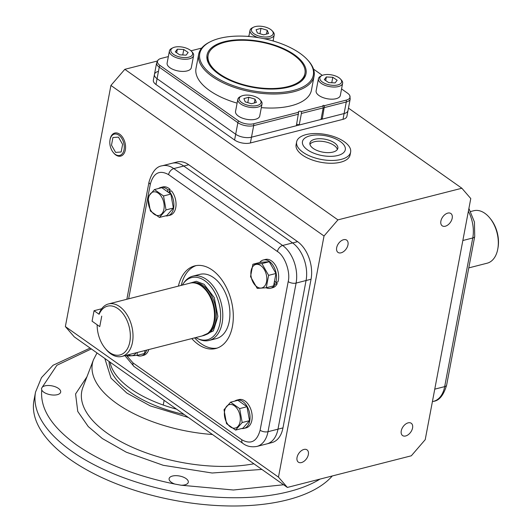 <?xml version="1.0" encoding="UTF-8"?>
<svg xmlns="http://www.w3.org/2000/svg" width="532" height="532" viewBox="0 0 532 532"><rect width="100%" height="100%" fill="white"/><g stroke="black" fill="none" stroke-linecap="round" stroke-linejoin="round"><path stroke-width="0.8" d="M181.086 485.217L174.848 484.06A9.756 4.502 -169.3 0 1 171.37 482.318A9.756 4.502 -169.3 0 1 169.116 478.634A9.756 4.502 -169.3 0 1 175.786 475.661A9.756 4.502 -169.3 0 1 186.047 478.574A9.756 4.502 -169.3 0 1 188.295 482.258A9.756 4.502 -169.3 0 1 181.086 485.217L233.428 490.005L283.583 484.758M332.3 475.96A156.315 72.159 -169.3 0 1 70.031 459.389A156.315 72.159 -169.3 0 1 33.975 400.37L35.531 392.111A156.315 72.159 -169.3 0 0 71.587 451.129A156.315 72.159 -169.3 0 0 320.058 479.086M58.427 388.407A9.756 4.502 -169.3 0 1 60.681 392.091A9.756 4.502 -169.3 0 1 54.011 395.063A9.756 4.502 -169.3 0 1 43.75 392.157A9.756 4.502 -169.3 0 1 41.762 390.036L41.496 388.486L42.274 387.15A9.756 4.502 -169.3 0 1 58.427 388.407M109.1 361.481A90.001 41.543 10.7 0 0 130.194 392.164A90.001 41.543 10.7 0 0 184.099 414.468M176.611 409.174A90.001 41.543 -169.3 0 1 130.819 388.859A90.001 41.543 -169.3 0 1 110.051 362.152M94.058 310.701L99.132 314.286A25.184 15.88 75.7 0 1 117.891 308.607A25.184 15.88 75.7 0 1 129.821 341.91A25.184 15.88 75.7 0 1 109.599 352.503A25.184 15.88 75.7 0 1 104.87 347.968A25.184 15.88 75.7 0 1 97.15 324.773L99.757 326.615L101.738 316.128L99.757 326.615L92.076 321.188L94.058 310.701L101.679 308.76M188.634 283.503L196.341 281.295L204.115 284.321L214.29 297.634L217.887 316.467L213.339 330.904L202.027 335.971M104.87 347.968L105.629 348.912A27.072 17.077 -104.3 0 0 110.709 353.793A27.072 17.077 -104.3 0 0 121.868 356.427A27.072 17.077 -104.3 0 0 132.98 334.402A27.072 17.077 -104.3 0 0 119.634 306.592A27.072 17.077 -104.3 0 0 108.475 303.958A27.072 17.077 -104.3 0 0 99.311 313.042L99.132 314.286M121.868 356.427L203.364 335.632A27.072 17.077 -104.3 0 0 206.802 334.083A27.072 17.077 -104.3 0 0 214.236 310.701A27.072 17.077 -104.3 0 0 201.123 285.797A27.072 17.077 -104.3 0 0 193.734 282.871A27.072 17.077 -104.3 0 0 189.971 283.157L108.475 303.958M182.323 285.112A32.066 20.223 75.7 0 1 183.321 283.576A32.066 20.223 75.7 0 1 204.793 280.716A32.066 20.223 75.7 0 1 220.315 321.009A32.066 20.223 75.7 0 1 197.325 338.452A32.066 20.223 75.7 0 1 195.716 337.581M183.321 283.576L184.192 282.359A33.157 20.914 75.7 0 1 192.737 276.175A33.157 20.914 75.7 0 1 206.403 279.4A33.157 20.914 75.7 0 1 222.748 313.454A33.157 20.914 75.7 0 1 209.136 340.433A33.157 20.914 75.7 0 1 198.675 339.103L197.325 338.452M193.734 282.871L194.559 282.944A26.793 16.898 75.7 0 1 201.874 285.837A26.793 16.898 75.7 0 1 214.855 310.482A26.793 16.898 75.7 0 1 207.493 333.617L206.802 334.083M127.328 355.03L128.126 356.021L137.163 355.376L137.249 352.503M137.163 355.376L144.505 353.507L145.07 350.508M128.358 354.771A12.103 7.634 -104.3 0 0 136.179 352.776M146.686 350.096A14.59 9.204 75.7 0 1 141.419 355.888A14.59 9.204 75.7 0 1 137.01 355.396M148.82 349.551A14.59 9.204 75.7 0 1 143.56 355.343L141.419 355.888M234.718 401.135A14.59 9.204 75.7 0 1 236.826 400.124A14.59 9.204 75.7 0 1 242.838 401.54A14.59 9.204 75.7 0 1 250.027 416.523A14.59 9.204 75.7 0 1 244.042 428.393A14.59 9.204 75.7 0 1 241.708 428.519M236.826 400.124L238.961 399.579A14.59 9.204 75.7 0 1 244.973 400.995A14.59 9.204 75.7 0 1 252.168 415.977A14.59 9.204 75.7 0 1 246.176 427.848L244.042 428.393M259.696 262.509A14.59 9.204 75.7 0 1 263.307 259.988A14.59 9.204 75.7 0 1 273.255 265.734A14.59 9.204 75.7 0 1 276.228 280.71A14.59 9.204 75.7 0 1 275.789 282.452L277.93 281.907A14.59 9.204 75.7 0 0 278.362 280.165A14.59 9.204 75.7 0 0 275.39 265.189A14.59 9.204 75.7 0 0 265.441 259.443L263.307 259.988M274.146 283.004L275.104 284.174A14.59 9.204 75.7 0 1 270.522 288.264A14.59 9.204 75.7 0 1 266.113 287.772M275.104 284.174L277.238 283.629A14.59 9.204 75.7 0 1 272.657 287.719L270.522 288.264M275.789 282.452L274.485 281.228M276.194 282.346L277.238 283.629M158.583 188.494A14.59 9.204 75.7 0 1 160.684 187.483A14.59 9.204 75.7 0 1 166.696 188.907A14.59 9.204 75.7 0 1 167.999 189.971L170.14 189.425L169.515 191.374M160.684 187.483L162.825 186.938A14.59 9.204 75.7 0 1 168.837 188.361A14.59 9.204 75.7 0 1 170.14 189.425M168.757 192.604L169.342 191.42A14.59 9.204 75.7 0 1 173.878 205.977A14.59 9.204 75.7 0 1 167.906 215.759A14.59 9.204 75.7 0 1 165.565 215.879M169.342 191.42L171.477 190.875A14.59 9.204 75.7 0 1 176.019 205.432A14.59 9.204 75.7 0 1 170.041 215.214L167.906 215.759M167.999 189.971L167.454 191.686M224.624 410.864A12.103 7.634 -104.3 0 0 230.356 426.87A12.103 7.634 -104.3 0 0 240.072 421.783A12.103 7.634 -104.3 0 0 234.339 405.77A12.103 7.634 -104.3 0 0 224.624 410.864M224.012 409.72L226.526 423.658L235.603 430.075L242.166 422.548L239.659 408.603L230.582 402.192L224.012 409.72M235.603 430.075L242.944 428.2L249.508 420.672L247.001 406.727L237.924 400.317L230.582 402.192M239.659 408.603L247.001 406.727M242.166 422.548L249.508 420.672M256.836 286.741A12.103 7.634 -104.3 0 0 266.559 281.647A12.103 7.634 -104.3 0 0 260.82 265.641A12.103 7.634 -104.3 0 0 251.104 270.735A12.103 7.634 -104.3 0 0 256.836 286.741M257.229 288.397L266.259 287.752L268.607 275.357L261.917 263.606L252.88 264.251L250.539 276.647L257.229 288.397M266.259 287.752L273.608 285.877L275.948 273.481L269.259 261.731L260.221 262.376L252.88 264.251M261.917 263.606L269.259 261.731M268.607 275.357L275.948 273.481M163.936 209.143A12.103 7.634 -104.3 0 0 158.204 193.136A12.103 7.634 -104.3 0 0 148.481 198.223A12.103 7.634 -104.3 0 0 154.214 214.236A12.103 7.634 -104.3 0 0 163.936 209.143M166.031 209.907L163.517 195.969L154.44 189.552L147.876 197.079L150.383 211.024L159.46 217.435L166.031 209.907L173.372 208.032L170.865 194.094L161.781 187.676L154.44 189.552M159.46 217.435L166.802 215.56L173.372 208.032M163.517 195.969L170.865 194.094M209.136 340.433L216.265 338.611A33.157 20.914 -104.3 0 0 229.871 311.632A33.157 20.914 -104.3 0 0 213.525 277.584A33.157 20.914 -104.3 0 0 199.866 274.359L192.737 276.175M178.393 286.116A42.633 26.886 75.7 0 1 194.672 265.907A42.633 26.886 75.7 0 1 212.235 270.05A42.633 26.886 75.7 0 1 233.255 313.833A42.633 26.886 75.7 0 1 215.753 348.52A42.633 26.886 75.7 0 1 198.19 344.37A42.633 26.886 75.7 0 1 191.786 338.585M194.639 337.853A42.633 26.886 -104.3 0 0 201.043 343.645A42.633 26.886 -104.3 0 0 217.162 348.094M183.759 166.031A28.422 17.922 -104.3 0 0 172.049 163.271A28.422 17.922 75.7 0 1 183.759 166.031L292.607 242.938L183.759 166.031L188.747 164.76A28.422 17.922 -104.3 0 0 177.036 161.994L162.08 165.811A28.422 17.922 -104.3 0 1 173.784 168.578L183.759 166.031M126.343 355.283L133 362.897L241.847 439.804C250.845 444.732 256.929 441.547 260.108 430.235L288.191 281.601A5.686 2.627 10.7 0 0 296.098 283.071L306.066 280.524A28.422 17.922 -104.3 0 0 292.607 242.938A28.422 17.922 75.7 0 1 306.066 280.524L277.983 429.164L306.066 280.524L311.054 279.253A28.422 17.922 -104.3 0 0 297.594 241.661L188.747 164.76M260.108 430.235A5.686 2.627 10.7 0 0 268.008 431.711L282.971 427.894A28.422 17.922 -104.3 0 1 271.859 442.611L266.871 443.888A28.422 17.922 -104.3 0 0 277.983 429.164A28.422 17.922 75.7 0 1 266.871 443.888L256.896 446.428A28.422 17.922 -104.3 0 0 268.008 431.711L296.098 283.071A28.422 17.922 -104.3 0 0 282.638 245.478L173.784 168.578A5.686 3.544 -54.8 0 0 168.578 174.622C159.58 169.695 153.495 172.88 150.317 184.185L147.883 197.066M196.108 265.601A42.633 26.886 -104.3 0 0 181.246 285.385M336.67 247.706A7.521 4.688 -54.8 0 1 340.872 241.069A7.521 4.688 -54.8 0 1 346.664 240.125A7.521 4.688 -54.8 0 1 347.981 244.82A7.521 4.688 -54.8 0 1 343.778 251.456A7.521 4.688 -54.8 0 1 337.986 252.407A7.521 4.688 -54.8 0 1 336.67 247.706M440.888 221.106A7.521 4.688 -54.8 0 1 445.091 214.469A7.521 4.688 -54.8 0 1 450.883 213.525A7.521 4.688 -54.8 0 1 452.2 218.22A7.521 4.688 -54.8 0 1 447.997 224.856A7.521 4.688 -54.8 0 1 442.205 225.807A7.521 4.688 -54.8 0 1 440.888 221.106M401.261 430.853A7.521 4.688 -54.8 0 1 405.457 424.217A7.521 4.688 -54.8 0 1 411.249 423.273A7.521 4.688 -54.8 0 1 412.566 427.967A7.521 4.688 -54.8 0 1 408.363 434.604A7.521 4.688 -54.8 0 1 402.571 435.555A7.521 4.688 -54.8 0 1 401.261 430.853M297.042 457.454A7.521 4.688 -54.8 0 1 301.238 450.817A7.521 4.688 -54.8 0 1 307.031 449.866A7.521 4.688 -54.8 0 1 308.347 454.567A7.521 4.688 -54.8 0 1 304.144 461.204A7.521 4.688 -54.8 0 1 298.352 462.148A7.521 4.688 -54.8 0 1 297.042 457.454M158.363 71.394A11.372 5.247 -169.3 0 0 154.446 74.414L153.356 80.192A11.372 5.247 10.7 0 0 155.982 84.488L157.073 78.703A11.372 5.247 -169.3 0 1 154.446 74.414A11.372 5.247 10.7 0 0 157.073 78.703L235.683 134.244A11.372 5.247 10.7 0 0 251.49 137.19A11.372 5.247 -169.3 0 1 235.683 134.244L234.592 140.029A11.372 5.247 10.7 0 0 250.399 142.968L343.007 119.334A11.372 5.247 10.7 0 0 346.917 116.322L348.008 110.543A11.372 5.247 -169.3 0 1 344.098 113.555A11.372 5.247 10.7 0 0 348.008 110.543L350.196 98.979L349.797 95.66A10.859 5.014 10.7 0 0 347.502 93.133L341.564 88.937M250.399 142.968L251.49 137.19L344.098 113.555L343.007 119.334M348.467 108.122L461.869 188.242L337.92 219.882L324.028 236.002L110.922 85.439L124.82 69.32L157.339 61.02M124.82 69.32L337.92 219.882M155.982 84.488L234.592 140.029M282.971 427.894L311.054 279.253M324.028 236.002L278.469 477.124L65.363 326.568L110.922 85.439M278.469 477.124L287.366 487.432L74.267 336.869L65.363 326.568M287.366 487.432L411.316 455.798L425.214 439.671L470.773 198.549L461.869 188.242M337.348 149.499A14.211 6.557 10.7 0 0 328.61 142.742A14.211 6.557 10.7 0 0 314.339 141.745A14.211 6.557 10.7 0 0 309.943 144.325M314.804 139.264A14.211 6.557 10.7 0 0 309.917 143.035A14.211 6.557 10.7 0 0 317.444 150.636A14.211 6.557 10.7 0 0 332.946 152.085A14.211 6.557 10.7 0 0 337.84 148.315A14.211 6.557 10.7 0 0 330.312 140.714A14.211 6.557 10.7 0 0 314.804 139.264M307.496 149.858A21.792 10.055 -169.3 0 1 309.97 135.846A21.792 10.055 -169.3 0 1 340.261 141.492A21.792 10.055 -169.3 0 1 337.787 155.504A21.792 10.055 -169.3 0 1 307.496 149.858M344.284 141.731A27.471 12.682 10.7 0 0 306.086 134.609A27.471 12.682 10.7 0 0 296.63 141.898A27.471 12.682 10.7 0 0 302.967 152.272A27.471 12.682 10.7 0 0 341.165 159.394A27.471 12.682 10.7 0 0 350.621 152.105A27.471 12.682 10.7 0 0 344.284 141.731M296.63 141.898L296.098 144.704A27.471 12.682 10.7 0 0 310.655 159.387A27.471 12.682 10.7 0 0 340.633 162.194A27.471 12.682 10.7 0 0 350.089 154.905L350.621 152.105M307.602 59.923A57.789 26.673 -169.3 0 1 293.425 90.46A57.789 26.673 -169.3 0 1 217.655 78.437A57.789 26.673 -169.3 0 1 210.619 41.596A57.789 26.673 -169.3 0 1 219.65 38.337A57.789 26.673 -169.3 0 1 307.602 59.923L308.281 60.675A58.739 27.112 -169.3 0 1 314.093 76.129L311.439 90.167A58.739 27.112 -169.3 0 1 291.217 105.755A58.739 27.112 -169.3 0 1 261.318 107.637M314.093 76.129A58.739 27.112 -169.3 0 1 293.87 91.717A58.739 27.112 -169.3 0 1 229.784 85.719A58.739 27.112 -169.3 0 1 198.662 54.317A58.739 27.112 -169.3 0 1 209.714 42.048L210.619 41.596M294.402 54.736A50.354 23.242 -169.3 0 1 302.435 80.179A50.354 23.242 -169.3 0 1 218.672 74.061A50.354 23.242 -169.3 0 1 208.045 62.344A50.354 23.242 -169.3 0 1 234.439 40.033A50.354 23.242 -169.3 0 1 294.402 54.736M301.75 80.831A49.263 22.743 10.7 0 0 304.75 74.367M168.351 56.585L161.183 58.414A10.859 5.014 10.7 0 0 158.217 59.91A10.859 5.014 10.7 0 0 159.952 65.396L238.562 120.937A10.859 5.014 10.7 0 0 253.664 123.75L298.592 112.285A1.895 0.878 -169.3 0 1 298.425 111.806A1.895 0.878 -169.3 0 1 301.338 111.58L323.09 106.028A0.944 0.439 -169.3 0 1 322.871 105.675A0.944 0.439 -169.3 0 1 323.523 105.383A0.944 0.439 -169.3 0 1 324.513 105.669L322.232 119.135L344.098 113.555L346.279 101.998A11.372 5.247 10.7 0 0 350.196 98.979M322.232 119.135A0.944 0.439 10.7 0 0 321.188 118.603M301.338 111.58L301.405 113.449L299.217 125.007L321.029 119.441L323.217 107.883L323.09 106.028M299.217 125.007A1.895 0.878 10.7 0 0 296.597 124.515M253.664 123.75A3.791 2.387 75.7 0 1 253.678 125.632L251.49 137.19L296.371 125.738L298.592 112.285M159.952 65.396A3.791 2.361 125.2 0 0 159.254 67.145L157.073 78.703L235.683 134.244L237.87 122.686A11.372 5.247 10.7 0 0 253.678 125.632L298.552 114.174M208.005 56.086A49.263 22.743 10.7 0 0 208.444 63.202M237.099 103.142A58.739 27.112 -169.3 0 1 196.009 68.355L198.662 54.317M201.701 48.073L191.008 50.799M324.513 105.669L346.272 100.116A10.859 5.014 10.7 0 0 349.797 95.66M322.352 75.364L313.521 69.12M274.073 41.257L273.142 40.598M248.943 36.016L247.56 36.369M191.513 51.311L192.398 52.289A12.316 5.686 -169.3 0 1 193.615 55.528A12.316 5.686 -169.3 0 1 185.203 59.278A12.316 5.686 -169.3 0 1 172.255 55.607A12.316 5.686 -169.3 0 1 169.415 50.952A12.316 5.686 -169.3 0 1 171.73 48.379L172.913 47.794A11.086 5.114 -169.3 0 1 190.05 50.041A11.086 5.114 -169.3 0 1 191.513 51.311A11.086 5.114 -169.3 0 1 187.73 57.389A11.086 5.114 -169.3 0 1 173.385 54.297A11.086 5.114 -169.3 0 1 172.913 47.794M169.415 50.952L167.121 63.095A12.316 5.686 10.7 0 0 169.961 67.744A12.316 5.686 10.7 0 0 182.908 71.414A12.316 5.686 10.7 0 0 191.321 67.664L193.615 55.528M177.342 49.19L183.786 49.509L188.155 52.488L186.094 55.142L179.65 54.823L175.281 51.85L177.342 49.19L176.664 52.794M182.749 54.976L183.786 49.509M272.105 30.743A11.086 5.114 -169.3 0 1 269.385 36.595A11.086 5.114 -169.3 0 1 254.855 34.294A11.086 5.114 -169.3 0 1 253.505 27.225A11.086 5.114 -169.3 0 1 255.234 26.6A11.086 5.114 -169.3 0 1 272.105 30.743L272.989 31.721A12.316 5.686 -169.3 0 1 274.213 34.959A12.316 5.686 -169.3 0 1 269.97 38.224A12.316 5.686 -169.3 0 1 263.653 38.617M258.638 37.686A12.316 5.686 -169.3 0 1 250.007 30.384A12.316 5.686 -169.3 0 1 252.321 27.81L253.505 27.225M267.224 30.251L268.554 33.503L263.646 34.853L257.402 32.951L256.072 29.699L260.979 28.349L267.224 30.251L266.505 34.068M259.962 33.729L260.979 28.349M340.52 79.075L341.411 80.053A12.316 5.686 -169.3 0 1 342.628 83.298A12.316 5.686 -169.3 0 1 334.216 87.042A12.316 5.686 -169.3 0 1 321.262 83.371A12.316 5.686 -169.3 0 1 318.422 78.723A12.316 5.686 -169.3 0 1 320.743 76.149L321.92 75.564A11.086 5.114 -169.3 0 1 339.064 77.805A11.086 5.114 -169.3 0 1 340.52 79.075A11.086 5.114 -169.3 0 1 336.736 85.153A11.086 5.114 -169.3 0 1 322.392 82.061A11.086 5.114 -169.3 0 1 321.92 75.564M318.422 78.723L316.128 90.859A12.316 5.686 10.7 0 0 318.974 95.514A12.316 5.686 10.7 0 0 331.921 99.185A12.316 5.686 10.7 0 0 340.334 95.434L342.628 83.298M335.1 82.912L328.663 82.593L324.287 79.614L326.355 76.96L332.793 77.28L337.168 80.252L335.1 82.912M331.762 82.746L332.793 77.28M325.677 80.558L326.355 76.96M259.929 99.644L260.813 100.621A12.316 5.686 -169.3 0 1 262.03 103.866A12.316 5.686 -169.3 0 1 257.794 107.132A12.316 5.686 -169.3 0 1 244.354 105.875A12.316 5.686 -169.3 0 1 237.831 99.291A12.316 5.686 -169.3 0 1 240.145 96.718L241.328 96.132A11.086 5.114 -169.3 0 1 243.058 95.507A11.086 5.114 -169.3 0 1 259.929 99.644A11.086 5.114 -169.3 0 1 257.209 105.502A11.086 5.114 -169.3 0 1 242.678 103.195A11.086 5.114 -169.3 0 1 241.328 96.132M237.831 99.291L235.536 111.427A12.316 5.686 10.7 0 0 242.06 118.011A12.316 5.686 10.7 0 0 255.5 119.268A12.316 5.686 10.7 0 0 259.736 116.003L262.03 103.866M245.219 101.851L243.889 98.6L248.803 97.25L255.047 99.151L256.377 102.403L251.463 103.753L245.219 101.851M248.803 97.25L247.786 102.636M254.323 102.969L255.047 99.151M219.49 73.855A49.263 22.743 -169.3 0 1 208.132 55.255A49.263 22.743 -169.3 0 1 241.787 40.259A49.263 22.743 -169.3 0 1 293.578 54.949A49.263 22.743 -169.3 0 1 304.942 73.549A49.263 22.743 -169.3 0 1 271.287 88.545A49.263 22.743 -169.3 0 1 219.49 73.855M110.077 139.524A11.91 7.508 75.7 0 1 110.104 139.371A11.91 7.508 75.7 0 1 110.131 139.211A11.91 7.508 75.7 0 1 114.965 133A11.91 7.508 75.7 0 1 119.693 134.204A11.91 7.508 75.7 0 1 125.339 149.951A11.91 7.508 75.7 0 1 120.857 156.076A11.91 7.508 75.7 0 1 115.776 154.965A11.91 7.508 75.7 0 1 113.535 152.817L113.17 152.358A10.992 6.929 75.7 0 1 110.004 139.949A10.992 6.929 75.7 0 1 110.031 139.803A10.992 6.929 75.7 0 1 118.855 135.181A10.992 6.929 75.7 0 1 124.056 149.718A10.992 6.929 75.7 0 1 113.17 152.358M121.163 151.992L122.599 144.365L118.483 137.13L112.924 137.529L111.487 145.156L115.604 152.385L121.163 151.992M490.012 218.246L490.77 219.191A25.184 15.88 75.7 0 1 498.025 247.626L497.819 248.816A27.072 17.077 -104.3 0 0 490.012 218.246A27.072 17.077 -104.3 0 0 484.925 213.359A27.072 17.077 -104.3 0 0 473.773 210.725L470.707 211.51M468.785 267.889L487.166 263.194A27.072 17.077 -104.3 0 0 497.819 248.816M174.848 484.06C135.54 476.054 102.856 463.066 76.801 445.084C51.637 426.877 39.96 408.529 41.762 390.036M212.461 434.511A105.742 48.811 -169.3 0 1 116.781 403.529A105.742 48.811 -169.3 0 1 93.506 359.679L82.932 387.276A111.022 51.252 10.7 0 0 107.371 433.314A111.022 51.252 10.7 0 0 253.91 463.791M86.962 376.749L75.571 393.966L77.765 411.449L88.265 426.584L102.363 438.561L126.264 452.187L163.244 465.301L212.128 473.008L261.877 469.423M188.381 417.494L150.33 405.929L126.796 393.028L111.022 378.152L104.817 358.455M42.274 387.15L56.891 365.278L91.338 348.932M205.718 334.721A26.793 16.898 -104.3 0 0 216.265 312.703A26.793 16.898 -104.3 0 0 203.071 285.531A26.793 16.898 -104.3 0 0 192.471 282.825M147.876 197.119L128.658 298.804M288.191 281.601C290.678 272.191 284.8 255.766 277.425 251.523L168.578 174.622M124.927 355.649L133.998 366.448A5.686 3.544 -54.8 0 1 133 362.897M150.317 184.185A5.686 2.627 -169.3 0 1 149.007 182.044L126.855 299.27M277.425 251.523A5.686 3.544 -54.8 0 1 282.638 245.478L297.594 241.661M241.847 439.804A5.686 3.544 125.2 0 0 242.845 443.356C246.655 446.355 251.337 447.379 256.896 446.428M346.272 100.116A3.791 2.387 75.7 0 1 346.279 101.998L324.42 107.577M301.405 113.449L323.217 107.883M238.562 120.937A3.791 2.361 125.2 0 0 237.87 122.686L159.254 67.145A11.372 5.247 10.7 0 1 156.634 62.849L158.217 59.91M432.396 401.64L433.56 401.341A28.422 17.922 -104.3 0 0 444.679 386.624L434.757 389.151M433.56 401.341C439.259 400.649 443.615 395.243 446.634 385.115A5.686 2.627 -169.3 0 1 444.679 386.624L472.762 237.984L462.84 240.517M446.634 385.115L474.717 236.474A5.686 2.627 -169.3 0 1 472.762 237.984A28.422 17.922 -104.3 0 0 468.373 211.264M90.121 348.074L53.067 365.258L41.496 377.607L35.531 392.111M97.01 352.942L93.506 359.679M164.129 400.363L163.244 405.045M149.007 182.044C152.026 171.916 156.381 166.509 162.08 165.811M133.998 366.448L242.845 443.356M154.446 74.414L156.634 62.849M274.213 34.959L273.076 40.957M250.007 30.384L248.856 36.469M207.819 56.904L208.132 55.255M304.63 75.198L304.942 73.549M110.004 139.949L110.104 139.371M474.717 236.474L474.444 222.037L468.905 208.431"/></g></svg>
